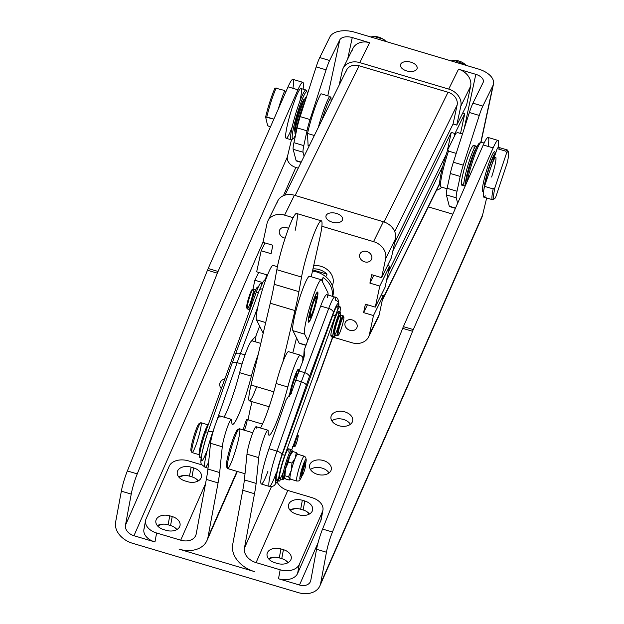 <?xml version="1.0" encoding="UTF-8"?>
<svg xmlns="http://www.w3.org/2000/svg" width="624" height="624" viewBox="0 0 624 624"><rect width="100%" height="100%" fill="white"/><g stroke="black" fill="none" stroke-linecap="round" stroke-linejoin="round"><path stroke-width="0.94" d="M371.054 37.066A12.979 10.663 26.2 0 1 385.772 41.449A12.979 10.663 -153.8 0 0 371.054 37.066M262.478 424.117L247.003 419.507A6.49 0.749 106.6 0 0 245.24 423.033A6.49 0.749 106.6 0 0 243.368 429.78A6.49 0.749 106.6 0 0 243.344 429.928A6.49 0.749 -73.4 0 1 243.368 429.78A6.49 0.749 -73.4 0 1 245.996 421.075A6.49 0.749 -73.4 0 1 246.964 421.512A6.49 0.749 -73.4 0 1 244.366 430.232M295.487 439.507A6.49 0.749 -73.4 0 1 293.101 446.082M297.648 435.817A5.936 0.686 -73.4 0 1 298.139 435.318A5.936 0.686 -73.4 0 1 297.079 441.191A5.936 0.686 -73.4 0 1 294.754 446.683A5.936 0.686 -73.4 0 1 295.37 442.198A5.936 0.686 -73.4 0 1 297.648 435.817A5.936 0.686 106.6 0 0 294.653 445.63A5.936 0.686 106.6 0 0 296.977 441.535A5.936 0.686 106.6 0 0 297.648 435.817M252.775 432.736L239.468 428.774A20.764 2.395 106.6 0 0 231.247 447.993A20.764 2.395 106.6 0 0 227.62 468.577L245.006 473.756M239.858 429.593A20.764 2.395 -73.4 0 1 234.71 453.032A20.764 2.395 -73.4 0 1 227.393 468.367A20.764 2.395 -73.4 0 1 231.247 447.993A20.764 2.395 -73.4 0 1 239.164 428.828A20.764 2.395 -73.4 0 1 239.858 429.593M239.164 428.828L237.572 429.702A19.469 2.246 106.6 0 0 230.155 447.665A19.469 2.246 106.6 0 0 226.543 466.768L227.393 468.367M231.41 419.344A15.577 1.802 -73.4 0 1 231.73 420.763A15.577 1.802 106.6 0 0 227.464 426.995A15.577 1.802 106.6 0 0 222.269 446.784A15.577 1.802 -73.4 0 1 226.496 429.772A15.577 1.802 -73.4 0 1 231.41 419.344L219.671 415.849A15.577 1.802 106.6 0 0 214.757 426.278A15.577 1.802 106.6 0 0 210.538 443.29L222.269 446.784L219.679 472.555L222.269 446.784L210.538 443.29L207.94 469.061L219.679 472.555A66.791 7.714 -73.4 0 1 218.065 482.898A66.791 7.714 106.6 0 0 219.679 472.555L207.94 469.061A66.791 7.714 -73.4 0 1 206.326 479.404L218.065 482.898L207.964 537.334L236.964 471.362L207.964 537.334A26.606 19.445 23.7 0 1 206.989 540.501A26.606 19.445 23.7 0 1 179.041 549.151L254.413 571.584L179.049 549.151A26.606 19.445 -156.3 0 0 207.964 537.334L218.065 482.898L206.326 479.404L196.225 533.84A14.274 10.436 23.7 0 1 180.71 540.181L156.616 533.005L154.955 541.975L133.949 535.72A10.382 7.589 23.7 0 1 125.463 525.229L131.235 494.107L121.352 491.166L115.58 522.288A20.764 15.179 -156.3 0 0 132.545 543.278L298.1 592.566A20.764 15.179 -156.3 0 0 320.674 583.339L326.446 552.224L316.563 549.284L310.791 580.398A10.382 7.589 23.7 0 1 299.504 585.008L278.499 578.76L280.168 569.79L256.074 562.614L287.797 490.448L311.891 497.617L287.797 490.448A14.274 10.436 23.7 0 1 277.134 482.04A14.274 10.436 -156.3 0 0 287.797 490.448L256.074 562.614A14.274 10.436 23.7 0 1 244.413 548.184L254.506 493.748L242.775 490.253A66.791 7.714 106.6 0 0 244.39 479.911A66.791 7.714 -73.4 0 1 242.775 490.253L232.674 544.69A26.606 19.445 -156.3 0 0 254.405 571.584A26.606 19.445 23.7 0 1 232.674 544.69L242.775 490.253L254.506 493.748A66.791 7.714 106.6 0 0 256.129 483.405L258.718 457.634A15.577 1.802 -73.4 0 1 262.946 440.622A15.577 1.802 -73.4 0 1 267.86 430.193A15.577 1.802 -73.4 0 1 268.18 431.613A39.273 4.532 106.6 0 0 268.983 435.185A39.273 4.532 106.6 0 0 287.82 387.013A25.958 2.995 -73.4 0 1 300.269 355.173A25.958 2.995 -73.4 0 1 300.378 355.228L302.39 356.702A28.548 3.299 -73.4 0 1 302.679 361.483A28.548 3.299 106.6 0 0 302.39 356.702L300.378 355.228A25.958 2.995 106.6 0 0 287.82 387.013A39.273 4.532 -73.4 0 1 274.856 426.176A39.273 4.532 -73.4 0 1 268.18 431.613A15.577 1.802 106.6 0 0 263.913 437.845A15.577 1.802 106.6 0 0 258.718 457.634L256.129 483.405A66.791 7.714 -73.4 0 1 254.506 493.748L244.413 548.184L271.471 486.626L244.413 548.184A14.274 10.436 -156.3 0 0 256.074 562.614L280.168 569.79L278.499 578.76A15.577 10.475 10.5 0 0 297.601 573.44L320.775 520.736L322.436 511.766L299.27 564.47L297.601 573.44L299.27 564.47A15.577 10.475 -169.5 0 1 280.168 569.79A15.577 10.475 10.5 0 0 299.27 564.47L322.436 511.766L320.775 520.736A15.577 10.475 10.5 0 0 321.259 519.16L322.928 510.19A15.577 10.475 -169.5 0 1 322.436 511.766A15.577 10.475 10.5 0 0 311.891 497.617A15.577 10.475 -169.5 0 1 322.928 510.19M267.977 471.143A25.958 2.995 -73.4 0 1 260.832 481.377A25.958 2.995 -73.4 0 1 268.983 448.726L286.213 399.688L268.983 448.726L277.009 451.113L301.369 381.787A77.867 8.993 -73.4 0 1 304.684 372.653L328.708 308.451L320.681 306.056L304.153 350.212L303.584 359.073L299.122 370.999L304.684 372.653L299.122 370.999A77.867 8.993 106.6 0 0 295.815 380.133L301.369 381.787L295.815 380.133L291.767 391.646L286.213 399.688L291.767 391.646L295.815 380.133A77.867 8.993 -73.4 0 1 299.122 370.999L303.584 359.073L304.153 350.212L320.681 306.056L328.708 308.451A25.958 2.995 -73.4 0 1 334.792 297.055A25.958 2.995 -73.4 0 1 335.291 300.113A5.195 4.602 -176.3 0 1 338.887 304.808A5.195 4.602 -176.3 0 1 338.645 305.947A5.195 4.602 3.7 0 0 338.887 304.808C338.754 299.676 337.381 297.094 334.792 297.055A25.958 2.995 106.6 0 0 328.708 308.451L304.684 372.653A77.867 8.993 106.6 0 0 301.369 381.787L277.009 451.113L268.983 448.726A25.958 2.995 106.6 0 0 261.347 484.037L269.381 486.424A25.958 2.995 -73.4 0 1 277.009 451.113A25.958 2.995 106.6 0 0 269.381 486.424A25.958 2.995 -73.4 0 0 276.011 473.538M289.31 396.326A15.701 1.81 -73.4 0 1 295.121 375.274A15.701 1.81 -73.4 0 1 298.639 372.294A15.701 1.81 106.6 0 0 298.451 369.299A15.701 1.81 106.6 0 0 293.67 379.291A15.701 1.81 106.6 0 0 289.31 396.326M267.86 430.193L256.121 426.699A15.577 1.802 106.6 0 0 251.207 437.128A15.577 1.802 106.6 0 0 246.979 454.139L258.718 457.634L246.979 454.139L244.39 479.911L256.129 483.405L244.39 479.911L246.979 454.139A15.577 1.802 -73.4 0 1 252.174 434.351A15.577 1.802 -73.4 0 1 256.441 428.119M260.528 428.009A39.273 4.532 106.6 0 0 276.081 383.518A25.958 2.995 -73.4 0 1 282.89 361.912A25.958 2.995 106.6 0 0 276.081 383.518A39.273 4.532 -73.4 0 1 260.528 428.009M287.82 387.013L276.081 383.518L287.82 387.013M300.269 355.173L288.53 351.679A25.958 2.995 106.6 0 0 282.89 361.912L294.965 310.573A77.867 8.993 106.6 0 0 298.935 291.658L301.54 277.072A35.038 4.048 -73.4 0 1 311.602 240.326A35.038 4.048 -73.4 0 1 321.298 220.834A35.038 4.048 -73.4 0 1 319.878 237.666L311.228 276.76L319.878 237.666A35.038 4.048 106.6 0 0 316.774 227.284A35.038 4.048 106.6 0 0 301.54 277.072L276.83 269.716L301.54 277.072L298.935 291.658L274.225 284.302L298.935 291.658A77.867 8.993 -73.4 0 1 294.965 310.573L270.254 303.217L294.965 310.573L282.89 361.912A25.958 2.995 -73.4 0 1 288.647 351.733M280.948 548.933A11.029 7.418 10.5 0 0 267.072 553.808A11.029 7.418 10.5 0 0 274.888 562.715L277.36 563.449A11.029 7.418 10.5 0 0 291.236 558.574A11.029 7.418 10.5 0 0 283.421 549.666L281.759 558.636A11.029 7.418 -169.5 0 1 285.589 560.383A11.029 7.418 -169.5 0 1 288.116 562.63A11.029 7.418 10.5 0 0 285.589 560.383A11.029 7.418 10.5 0 0 281.759 558.636L283.421 549.666L280.948 548.933L279.287 557.903L280.948 548.933L283.421 549.666A11.029 7.418 -169.5 0 1 290.893 559.689A11.029 7.418 -169.5 0 1 277.36 563.449L274.888 562.715A11.029 7.418 -169.5 0 1 267.423 552.7A11.029 7.418 -169.5 0 1 280.948 548.933M268.531 558.722A11.029 7.418 -169.5 0 1 274.981 557.224A11.029 7.418 -169.5 0 1 279.287 557.903L281.759 558.636L279.287 557.903A11.029 7.418 10.5 0 0 274.981 557.224A11.029 7.418 10.5 0 0 269.038 559.299A11.029 7.418 -169.5 0 1 274.981 557.224A11.029 7.418 10.5 0 0 268.531 558.722M302.336 500.276A11.029 7.418 10.5 0 0 288.46 505.159A11.029 7.418 10.5 0 0 296.275 514.059L298.748 514.8A11.029 7.418 10.5 0 0 312.624 509.917A11.029 7.418 10.5 0 0 304.808 501.01L303.147 509.98A11.029 7.418 -169.5 0 1 306.977 511.735A11.029 7.418 -169.5 0 1 309.504 513.981A11.029 7.418 10.5 0 0 306.977 511.735A11.029 7.418 10.5 0 0 303.147 509.98L304.808 501.01L302.336 500.276L300.674 509.246L302.336 500.276L304.808 501.01A11.029 7.418 -169.5 0 1 312.281 511.033A11.029 7.418 -169.5 0 1 298.748 514.8L296.275 514.059A11.029 7.418 -169.5 0 1 288.811 504.044A11.029 7.418 -169.5 0 1 302.336 500.276M289.918 510.065A11.029 7.418 -169.5 0 1 296.369 508.576A11.029 7.418 -169.5 0 1 300.674 509.246L303.147 509.98L300.674 509.246A11.029 7.418 10.5 0 0 296.369 508.576A11.029 7.418 10.5 0 0 290.425 510.643A11.029 7.418 -169.5 0 1 296.369 508.576A11.029 7.418 10.5 0 0 289.918 510.065M291.743 449.818L332.514 337.327L291.743 449.818M339.94 311.906A18.166 2.098 106.6 0 0 335.338 315.744L284.778 455.286A18.166 2.098 106.6 0 0 279.037 476.073A18.166 2.098 106.6 0 0 280.792 478.99A18.166 2.098 -73.4 0 1 279.014 481.174A18.166 2.098 -73.4 0 1 284.778 455.286L335.338 315.744A18.166 2.098 -73.4 0 1 339.979 306.719A18.166 2.098 -73.4 0 1 339.94 311.906M283.288 472.15A15.577 1.802 -73.4 0 1 279.544 475.901A15.577 1.802 -73.4 0 1 285.34 454.763A15.577 1.802 -73.4 0 1 288.795 452.057M332.413 336.664A4.672 0.538 -73.4 0 1 331.906 336.508L333.879 337.1A4.672 0.538 106.6 0 0 334.846 336.25L335.306 335.119L334.846 336.25A4.672 0.538 -73.4 0 1 333.965 337.756A4.672 0.538 -73.4 0 1 333.879 337.1L333.988 335.938L333.879 337.1L331.906 336.508A4.672 0.538 106.6 0 0 331.984 337.171L333.965 337.756M332.007 335.345A12.893 1.49 -73.4 0 1 331.711 329.815A12.893 1.49 -73.4 0 1 336.812 313.903A12.893 1.49 -73.4 0 1 338.465 315.214M339.979 306.719L337.506 305.986A18.166 2.098 106.6 0 0 332.865 315.011L335.338 315.744L332.865 315.011L282.305 454.545L284.778 455.286L282.305 454.545A18.166 2.098 106.6 0 0 276.541 480.433L279.014 481.174M262.142 283.553L260.91 283.179A18.166 2.098 106.6 0 0 256.269 292.204L258.352 292.828L256.269 292.204L205.702 431.746L207.815 432.37L205.702 431.746A18.166 2.098 106.6 0 0 199.945 457.634L201.178 458M212.761 431.987A25.958 2.995 106.6 0 0 205.132 467.298A25.958 2.995 -73.4 0 1 212.761 431.987L212.761 431.987A5.195 1.997 -160.6 0 0 207.823 432.354A5.195 1.997 19.4 0 1 212.761 431.987L214.594 426.777L212.761 431.987M251.488 341.039L255.965 335.868L259.623 326.11L255.965 335.868L251.488 341.039M257.782 307.172L240.435 353.527L245.029 354.9L240.435 353.527A77.867 8.993 106.6 0 0 237.128 362.661L242.026 364.12L237.128 362.661L216.13 422.417L237.128 362.661A5.195 1.997 -160.6 0 0 232.183 363.02A5.195 1.997 19.4 0 1 237.128 362.661A77.867 8.993 -73.4 0 1 240.435 353.527A5.195 2.644 -159.5 0 0 235.31 354.401A5.195 2.644 20.5 0 1 240.435 353.527L257.782 307.172M237.76 379.642L239.312 373.916L237.76 379.642M334.792 297.055L326.758 294.661A25.958 2.995 106.6 0 0 320.681 306.056A25.958 2.995 -73.4 0 1 327.257 297.718M277.657 480.769A20.764 2.395 -73.4 0 1 275.785 477.368A20.764 2.395 -73.4 0 1 281.908 454.678A5.195 1.997 -160.6 0 0 277.009 451.113A5.195 1.997 19.4 0 1 281.908 454.678L306.267 385.343A5.195 1.997 -160.6 0 0 301.369 381.787A5.195 1.997 19.4 0 1 306.267 385.343A72.673 8.393 -73.4 0 1 309.356 376.818A5.195 2.644 -159.5 0 0 304.684 372.653A5.195 2.644 20.5 0 1 309.356 376.818L333.388 312.616A5.195 2.644 -159.5 0 0 328.708 308.451A5.195 2.644 20.5 0 1 333.388 312.616A20.764 2.395 -73.4 0 1 338.645 305.947L338.645 305.947A20.764 2.395 106.6 0 0 333.388 312.616L309.356 376.818A72.673 8.393 106.6 0 0 306.267 385.343L281.908 454.678A20.764 2.395 106.6 0 0 275.785 477.368A20.764 2.395 106.6 0 0 277.657 480.769M208.627 462.212A25.958 2.995 -73.4 0 1 205.132 467.298L208.034 468.164M206.63 451.487A20.764 2.395 -73.4 0 1 201.271 458.476A20.764 2.395 -73.4 0 1 207.776 432.604A5.195 1.997 19.4 0 1 207.823 432.354L232.183 363.02L259.334 290.199A5.195 2.644 20.5 0 1 262.642 288.974A5.195 2.644 -159.5 0 0 259.334 290.199L263.312 281.424L266.206 278.429M316.906 381.046L332.725 337.389L316.906 381.046A5.195 4.602 -176.3 0 1 316.235 382.239A5.195 4.602 3.7 0 0 316.906 381.046A5.195 2.324 19.9 0 1 316.844 381.342A5.195 2.324 -160.1 0 0 316.906 381.046M278.873 477.126A18.166 2.098 -73.4 0 1 276.455 476.057A18.166 2.098 -73.4 0 1 282.305 454.545L332.865 315.011A18.166 2.098 -73.4 0 1 337.646 310.027M255.583 341.866L255.965 335.868L255.583 341.866M303.584 359.073L304.528 354.697L304.153 350.212L303.576 359.089M263.367 332.522A28.548 3.299 -73.4 0 1 262.696 332.241L256.464 319.808A28.548 3.299 -73.4 0 1 262.79 288.491A28.548 3.299 -73.4 0 1 273.406 265.723M321.266 279.747L309.527 276.253A28.548 3.299 106.6 0 0 298.724 301.002A28.548 3.299 106.6 0 0 292.906 330.658L304.645 334.152L307.804 340.454L304.645 334.152A28.548 3.299 -73.4 0 1 310.463 304.496A28.548 3.299 -73.4 0 1 321.266 279.747A28.548 3.299 -73.4 0 1 321.586 280.067L327.826 292.492A28.548 3.299 -73.4 0 1 328.076 295.051A28.548 3.299 106.6 0 0 327.826 292.492L321.586 280.067A28.548 3.299 106.6 0 0 310.978 302.835A28.548 3.299 106.6 0 0 304.645 334.152L292.906 330.658L296.54 337.896L292.804 352.95L296.54 337.896L292.906 330.658A28.548 3.299 -73.4 0 1 299.239 299.341A28.548 3.299 -73.4 0 1 309.855 276.572M321.298 220.834L296.587 213.478A35.038 4.048 106.6 0 0 286.892 232.97A35.038 4.048 106.6 0 0 276.83 269.716L274.225 284.302A77.867 8.993 -73.4 0 1 270.254 303.217L251.02 385.024L273.827 391.817L251.02 385.024A28.548 3.299 106.6 0 0 249.374 400.865L269.178 406.754M311.938 304.762A15.701 1.81 -73.4 0 1 317.741 295.402A15.701 1.81 -73.4 0 1 309.676 321.165A15.701 1.81 -73.4 0 1 311.938 304.762A15.701 1.81 106.6 0 0 308.638 322.163A15.701 1.81 106.6 0 0 314.293 309.457A15.701 1.81 106.6 0 0 317.6 292.063A15.701 1.81 106.6 0 0 311.938 304.762M299.918 343.317A28.548 3.299 -73.4 0 1 299.146 343.091L296.54 337.896L299.146 343.091L306.049 345.142L299.146 343.091A28.548 3.299 106.6 0 0 299.465 343.411L305.978 345.345M277.407 266.69L273.078 265.403A28.548 3.299 106.6 0 0 262.275 290.152A28.548 3.299 106.6 0 0 256.464 319.808L265.707 322.561L256.464 319.808L262.696 332.241L263.383 332.444L262.696 332.241A28.548 3.299 106.6 0 0 263.024 332.553L263.336 332.647M208.338 424.921L200.92 422.713A15.577 1.802 106.6 0 0 192.917 443.999A15.577 1.802 106.6 0 0 192.036 452.572L199.446 454.771A15.577 1.802 -73.4 0 1 200.327 446.207A15.577 1.802 -73.4 0 1 208.166 424.936A15.577 1.802 106.6 0 0 200.327 446.207A15.577 1.802 106.6 0 0 199.657 454.748M191.747 450.575A14.274 1.646 -73.4 0 1 191.981 443.102A14.274 1.646 -73.4 0 1 196.599 428.251A14.274 1.646 -73.4 0 1 199.594 424.226M192.917 443.999A15.577 1.802 -73.4 0 1 200.694 422.76A15.577 1.802 -73.4 0 1 198.206 438.157A15.577 1.802 -73.4 0 1 191.864 452.408A15.577 1.802 -73.4 0 1 192.917 443.999M200.694 422.76L199.103 423.634A14.274 1.646 106.6 0 0 191.981 443.102A14.274 1.646 106.6 0 0 191.014 450.809L191.864 452.408M302.632 472.025A5.842 0.671 106.6 0 0 303.607 472.844A5.842 0.671 106.6 0 0 305.666 464.061A5.842 0.671 106.6 0 0 302.632 472.025A5.842 0.671 -73.4 0 1 304.387 466.292A5.842 0.671 -73.4 0 1 305.698 464.108A5.842 0.671 -73.4 0 1 304.613 469.833A5.842 0.671 -73.4 0 1 302.39 475.223A5.842 0.671 -73.4 0 1 302.632 472.025M255.692 289.957A10.382 1.201 106.6 0 0 251.714 299.918A10.382 1.201 106.6 0 0 249.943 309.652A10.382 1.201 -73.4 0 1 251.714 299.918A10.382 1.201 -73.4 0 1 255.692 289.957M250.099 309.161A9.859 1.139 -73.4 0 1 251.667 300.316A9.859 1.139 -73.4 0 1 255.411 290.612A9.859 1.139 106.6 0 0 251.667 300.316A9.859 1.139 106.6 0 0 250.099 309.161M334.456 334.823A10.382 1.201 -73.4 0 1 338.286 318.926A10.382 1.201 -73.4 0 1 339.799 321.087A10.382 1.201 -73.4 0 1 334.456 334.823A10.382 1.201 106.6 0 0 334.55 334.893L337.272 335.704A10.382 1.201 -73.4 0 1 337.178 335.634A10.382 1.201 -73.4 0 1 339.222 324.956A10.382 1.201 -73.4 0 1 343.192 315.806L340.478 314.995A10.382 1.201 106.6 0 0 336.5 324.152A10.382 1.201 106.6 0 0 334.456 334.823M338.146 335.111A9.602 1.108 106.6 0 0 343.083 322.405A9.602 1.108 106.6 0 0 341.687 320.408A9.602 1.108 106.6 0 0 338.146 335.111A9.602 1.108 -73.4 0 1 340.197 324.706A9.602 1.108 -73.4 0 1 343.816 316.867A9.602 1.108 -73.4 0 1 342.038 326.29A9.602 1.108 -73.4 0 1 338.372 335.15A9.602 1.108 -73.4 0 1 338.146 335.111M343.816 316.867L343.309 315.908A10.382 1.201 106.6 0 0 339.394 324.379A10.382 1.201 106.6 0 0 337.178 335.634A10.382 1.201 106.6 0 0 337.42 335.673L338.372 335.15M255.965 289.832L253.25 289.029A10.382 1.201 106.6 0 0 249.272 298.178A10.382 1.201 106.6 0 0 247.229 308.857A10.382 1.201 -73.4 0 1 247.213 308.818A10.382 1.201 -73.4 0 1 249.14 298.631A10.382 1.201 -73.4 0 1 253.094 289.052L252.143 289.575A9.602 1.108 106.6 0 0 248.485 298.436A9.602 1.108 106.6 0 0 246.698 307.858A9.602 1.108 106.6 0 0 246.722 307.889A9.602 1.108 -73.4 0 1 248.937 296.969A9.602 1.108 -73.4 0 1 252.455 289.864M253.094 289.052A10.382 1.201 -73.4 0 1 251.472 299.192A10.382 1.201 -73.4 0 1 247.229 308.857A10.382 1.201 106.6 0 0 247.322 308.927L250.045 309.738M296.751 377.465A9.602 1.108 106.6 0 0 294.177 380.133A9.602 1.108 106.6 0 0 291.073 393.331A9.602 1.108 -73.4 0 1 293.335 382.637A9.602 1.108 -73.4 0 1 296.813 375.242A9.602 1.108 -73.4 0 1 296.751 377.465M310.183 315.346A9.602 1.108 106.6 0 0 314.434 306.571A9.602 1.108 106.6 0 0 314.738 299.419A9.602 1.108 106.6 0 0 310.183 315.346A9.602 1.108 -73.4 0 1 312.835 304.317A9.602 1.108 -73.4 0 1 315.962 298.007A9.602 1.108 -73.4 0 1 314.184 307.429A9.602 1.108 -73.4 0 1 310.518 316.29A9.602 1.108 -73.4 0 1 310.183 315.346M256.659 386.701A28.548 3.299 -73.4 0 1 249.374 400.865A28.548 3.299 -73.4 0 1 251.02 385.024L258.18 354.557A25.958 2.995 106.6 0 0 251.371 376.163L239.632 372.668L251.371 376.163A39.273 4.532 -73.4 0 1 238.415 415.327A39.273 4.532 -73.4 0 1 231.73 420.763A39.273 4.532 106.6 0 0 232.534 424.336A39.273 4.532 106.6 0 0 251.371 376.163A25.958 2.995 -73.4 0 1 258.18 354.557L270.254 303.217A77.867 8.993 106.6 0 0 274.225 284.302L276.83 269.716A35.038 4.048 -73.4 0 1 292.063 219.921A35.038 4.048 -73.4 0 1 295.168 230.311M249.031 414.827L248.095 419.835L249.031 414.827A28.548 3.299 -73.4 0 1 252.104 401.677A28.548 3.299 106.6 0 0 249.031 414.827M188.339 460.84L202.012 464.911L188.339 460.84A15.577 10.475 10.5 0 0 169.237 466.151A15.577 10.475 -169.5 0 1 188.339 460.84M260.801 343.418L252.088 340.821A25.958 2.995 106.6 0 0 239.632 372.668A39.273 4.532 -73.4 0 1 224.086 417.16A39.273 4.532 106.6 0 0 239.632 372.668A25.958 2.995 -73.4 0 1 252.197 340.883M146.071 518.864L169.237 466.151L146.071 518.864A15.577 10.475 10.5 0 0 156.616 533.005A15.577 10.475 -169.5 0 1 145.579 520.432A15.577 10.475 -169.5 0 1 146.071 518.864M145.579 520.432L143.918 529.402A15.577 10.475 10.5 0 0 154.955 541.975L156.616 533.005L180.71 540.181L205.522 483.733L180.71 540.181A14.274 10.436 -156.3 0 0 195.702 535.54A14.274 10.436 -156.3 0 0 196.225 533.84L206.326 479.404A66.791 7.714 106.6 0 0 207.94 469.061L210.538 443.29A15.577 1.802 -73.4 0 1 215.725 423.501A15.577 1.802 -73.4 0 1 219.991 417.269M166.171 530.345A11.029 7.418 10.5 0 0 180.047 525.47A11.029 7.418 10.5 0 0 172.224 516.563L170.563 525.533A11.029 7.418 -169.5 0 1 174.392 527.28A11.029 7.418 -169.5 0 1 176.92 529.526A11.029 7.418 10.5 0 0 174.392 527.28A11.029 7.418 10.5 0 0 170.563 525.533L172.224 516.563L169.759 515.83A11.029 7.418 10.5 0 0 155.883 520.705A11.029 7.418 10.5 0 0 163.699 529.612L166.171 530.345L163.699 529.612A11.029 7.418 -169.5 0 1 156.226 519.597A11.029 7.418 -169.5 0 1 169.759 515.83L168.09 524.8L169.759 515.83L172.224 516.563A11.029 7.418 -169.5 0 1 179.696 526.586A11.029 7.418 -169.5 0 1 166.171 530.345M157.342 525.619A11.029 7.418 -169.5 0 1 163.784 524.121A11.029 7.418 -169.5 0 1 168.09 524.8L170.563 525.533L168.09 524.8A11.029 7.418 10.5 0 0 163.784 524.121A11.029 7.418 10.5 0 0 157.841 526.196A11.029 7.418 -169.5 0 1 163.784 524.121A11.029 7.418 10.5 0 0 157.342 525.619M187.559 481.697A11.029 7.418 10.5 0 0 201.435 476.814A11.029 7.418 10.5 0 0 193.612 467.906L191.95 476.876A11.029 7.418 -169.5 0 1 195.78 478.624A11.029 7.418 -169.5 0 1 198.307 480.878A11.029 7.418 10.5 0 0 195.78 478.624A11.029 7.418 10.5 0 0 191.95 476.876L193.612 467.906L191.147 467.173A11.029 7.418 10.5 0 0 177.271 472.056A11.029 7.418 10.5 0 0 185.086 480.956L187.559 481.697L185.086 480.956A11.029 7.418 -169.5 0 1 177.614 470.941A11.029 7.418 -169.5 0 1 191.147 467.173L189.478 476.143L191.147 467.173L193.612 467.906A11.029 7.418 -169.5 0 1 201.084 477.929A11.029 7.418 -169.5 0 1 187.559 481.697M178.729 476.962A11.029 7.418 -169.5 0 1 185.172 475.472A11.029 7.418 -169.5 0 1 189.478 476.143L191.95 476.876L189.478 476.143A11.029 7.418 10.5 0 0 185.172 475.472A11.029 7.418 10.5 0 0 179.228 477.539A11.029 7.418 -169.5 0 1 185.172 475.472A11.029 7.418 10.5 0 0 178.729 476.962M227.191 466.814A19.469 2.246 -73.4 0 1 230.155 447.665A19.469 2.246 -73.4 0 1 238.142 430.022M319.917 585.811L481.806 217.534A20.764 15.179 -156.3 0 0 482.57 215.062L320.674 583.339A20.764 15.179 23.7 0 1 319.917 585.811A20.764 15.179 23.7 0 1 298.1 592.566L132.545 543.278A20.764 15.179 23.7 0 1 115.58 522.288L121.352 491.166L131.235 494.107A15.577 1.802 -73.4 0 1 137.257 473.897L127.374 470.956A15.577 1.802 106.6 0 0 121.352 491.166A15.577 1.802 -73.4 0 1 127.374 470.956L207.472 270.231A15.577 1.802 -73.4 0 1 208.19 268.515L288.046 86.853A32.448 3.744 -73.4 0 1 292.906 88.304M302.804 82.306A32.448 3.744 -73.4 0 1 303.108 89.17A32.448 3.744 106.6 0 0 297.929 89.801L218.072 271.456L297.929 89.801L288.046 86.853L297.929 89.801A32.448 3.744 -73.4 0 1 302.804 82.306L292.921 79.365A32.448 3.744 106.6 0 0 288.046 86.853L208.19 268.515L218.072 271.456A15.577 1.802 106.6 0 0 217.355 273.172L137.257 473.897L217.355 273.172L207.472 270.231L127.374 470.956L137.257 473.897A15.577 1.802 106.6 0 0 131.235 494.107L125.463 525.229L287.36 156.944L291.502 139.659L287.36 156.944A10.382 7.589 -156.3 0 0 295.846 167.443L283.421 195.694L295.846 167.443A10.382 7.589 23.7 0 1 287.36 156.944L125.463 525.229A10.382 7.589 -156.3 0 0 133.949 535.72L263.055 242.026L133.949 535.72L154.955 541.975A15.577 10.475 -169.5 0 1 144.401 527.834M350.415 424.297A11.029 7.418 10.5 0 0 331.851 420.849A11.029 7.418 -169.5 0 1 350.415 424.297M221.933 386.942A11.029 7.418 10.5 0 0 220.654 387.746A11.029 7.418 -169.5 0 1 221.933 386.942M329.027 472.945A11.029 7.418 10.5 0 0 310.463 469.505A11.029 7.418 -169.5 0 1 329.027 472.945M176.537 529.737A11.029 7.418 10.5 0 0 174.392 527.28A11.029 7.418 -169.5 0 1 176.537 529.737M287.734 562.84A11.029 7.418 10.5 0 0 285.589 560.383A11.029 7.418 -169.5 0 1 287.734 562.84M197.925 481.088A11.029 7.418 10.5 0 0 195.78 478.624A11.029 7.418 -169.5 0 1 197.925 481.088M309.122 514.184A11.029 7.418 10.5 0 0 306.977 511.735A11.029 7.418 -169.5 0 1 309.122 514.184M309.941 464.326A11.029 7.418 10.5 0 0 309.598 465.449A11.029 7.418 10.5 0 0 318.256 474.568A11.029 7.418 10.5 0 0 330.946 470.574A11.029 7.418 10.5 0 0 331.289 469.459A11.029 7.418 10.5 0 0 322.647 460.333A11.029 7.418 10.5 0 0 309.941 464.326M220.139 382.567A11.029 7.418 10.5 0 0 219.788 383.69A11.029 7.418 10.5 0 0 221.309 388.666A11.029 7.418 -169.5 0 1 224.905 378.745A11.029 7.418 10.5 0 0 220.139 382.567M331.328 415.67A11.029 7.418 10.5 0 0 330.985 416.793A11.029 7.418 10.5 0 0 339.643 425.911A11.029 7.418 10.5 0 0 352.334 421.925A11.029 7.418 10.5 0 0 352.677 420.81A11.029 7.418 10.5 0 0 344.035 411.676A11.029 7.418 10.5 0 0 331.328 415.67M321.368 517.514A15.577 10.475 -169.5 0 1 320.775 520.736L297.601 573.44A15.577 10.475 -169.5 0 1 278.499 578.76L299.504 585.008L318.053 542.818L299.504 585.008A10.382 7.589 -156.3 0 0 310.409 581.638A10.382 7.589 -156.3 0 0 310.791 580.398L316.563 549.284A15.577 1.802 -73.4 0 1 322.577 529.066L332.467 532.015A15.577 1.802 106.6 0 0 326.446 552.224A15.577 1.802 -73.4 0 1 332.467 532.015L322.577 529.066A15.577 1.802 106.6 0 0 316.563 549.284L326.446 552.224L320.674 583.339L482.57 215.062A20.764 15.179 23.7 0 1 480.503 219.765M295.846 167.443L298.241 168.152L295.846 167.443M428.321 206.879L452.829 214.18L428.321 206.879M498.014 140.423A32.448 3.744 -73.4 0 1 498.303 147.42A32.448 3.744 106.6 0 0 493.139 147.911L413.283 329.573L493.139 147.911L483.257 144.971L493.139 147.911A32.448 3.744 -73.4 0 1 498.014 140.423L488.132 137.475A32.448 3.744 106.6 0 0 483.257 144.971L403.4 326.633L413.283 329.573A15.577 1.802 106.6 0 0 412.565 331.289L332.467 532.015L412.565 331.289L402.683 328.341L322.577 529.066L402.683 328.341A15.577 1.802 -73.4 0 1 403.4 326.633L483.257 144.971A32.448 3.744 -73.4 0 1 488.116 146.422M486.665 197.972L482.57 215.062L486.665 197.972M483.701 190.835A20.764 2.395 -73.4 0 1 486.798 169.72A20.764 2.395 -73.4 0 1 495.113 153.379M403.4 326.633A15.577 1.802 106.6 0 0 402.683 328.341L412.565 331.289A15.577 1.802 -73.4 0 1 413.283 329.573L403.4 326.633M292.243 126.828A25.958 2.995 -73.4 0 1 286.042 131.843A25.958 2.995 -73.4 0 1 297.352 93.857A25.958 2.995 -73.4 0 1 299.801 101.447M217.355 273.172A15.577 1.802 -73.4 0 1 218.072 271.456L208.19 268.515A15.577 1.802 106.6 0 0 207.472 270.231L217.355 273.172M330.946 470.574A11.029 7.418 -169.5 0 1 312.569 471.853A11.029 7.418 -169.5 0 1 317.819 459.919A11.029 7.418 -169.5 0 1 330.946 470.574M352.334 421.925A11.029 7.418 -169.5 0 1 333.957 423.205A11.029 7.418 -169.5 0 1 339.206 411.263A11.029 7.418 -169.5 0 1 352.334 421.925M316.937 272.041A20.764 17.066 26.2 0 1 332.647 296.416A20.764 17.066 -153.8 0 0 316.937 272.041A20.764 17.066 -153.8 0 0 312.468 271.151A20.764 17.066 26.2 0 1 316.937 272.041M322.265 281.408L323.107 277.469L321.711 280.309L323.107 277.469L322.265 281.408M332.21 296.283A20.764 17.066 -153.8 0 0 323.107 277.469A20.764 17.066 26.2 0 1 332.21 296.283M486.86 175.851A16.871 1.95 106.6 0 0 484.949 185.071A16.871 1.95 -73.4 0 1 486.86 175.851A16.871 1.95 -73.4 0 1 494.801 155.711A16.871 1.95 106.6 0 0 494.559 155.758A16.871 1.95 106.6 0 0 486.86 175.851M484.123 143.052L481.338 142.225A25.958 2.995 106.6 0 0 469.115 173.199A25.958 2.995 106.6 0 0 467.126 181.654A25.958 2.995 -73.4 0 1 469.115 173.199A25.958 2.995 -73.4 0 1 480.956 142.295L479.365 143.169A24.656 2.847 106.6 0 0 468.117 172.528A24.656 2.847 -73.4 0 1 479.981 143.325M465.364 185.671A24.656 2.847 -73.4 0 1 468.117 172.528A24.656 2.847 106.6 0 0 465.364 185.671M486.377 176.459A19.469 2.246 106.6 0 0 484.037 188.799A19.469 2.246 -73.4 0 1 486.377 176.459A19.469 2.246 -73.4 0 1 495.628 153.262A19.469 2.246 106.6 0 0 486.377 176.459M495.76 153.426L494.91 151.827A20.764 2.395 106.6 0 0 486.463 170.836A20.764 2.395 106.6 0 0 483.14 191.365L483.662 191.077M304.676 99.169A16.871 1.95 106.6 0 0 304.294 99.115A16.871 1.95 106.6 0 0 297.859 114.683A16.871 1.95 106.6 0 0 294.731 131.235A16.871 1.95 106.6 0 0 295.082 131.399A16.871 1.95 -73.4 0 1 297.859 114.683A16.871 1.95 -73.4 0 1 304.676 99.169M300.955 88.522A25.958 2.995 106.6 0 0 290.675 112.546A25.958 2.995 106.6 0 0 286.143 138.278L291.088 139.753A25.958 2.995 -73.4 0 1 295.62 114.02A25.958 2.995 -73.4 0 1 305.9 89.996L300.955 88.522M307.226 94.692A24.656 2.847 106.6 0 0 301.727 100.495A24.656 2.847 106.6 0 0 292.851 131.219A24.656 2.847 106.6 0 0 295.597 134.932A24.656 2.847 -73.4 0 1 293.054 138.809A24.656 2.847 -73.4 0 1 297.001 114.426A24.656 2.847 -73.4 0 1 307.031 91.861A24.656 2.847 -73.4 0 1 307.226 94.692M307.031 91.861L306.181 90.262A25.958 2.995 106.6 0 0 295.62 114.02A25.958 2.995 106.6 0 0 291.47 139.682L293.054 138.809M306.992 130.822L297.102 127.881L293.935 142.685L303.818 145.626L306.992 130.822A15.577 1.802 -73.4 0 1 310.05 119.558L326.063 69.833A15.577 1.802 -73.4 0 1 329.628 60.505L339.768 39.92L327.795 95.8L339.768 39.92A10.382 5.795 -167.9 0 1 352.264 37.557A10.382 5.795 12.1 0 0 339.768 39.92L329.628 60.505L319.745 57.556L329.628 60.505A15.577 1.802 106.6 0 0 326.063 69.833L316.173 66.893L326.063 69.833L310.05 119.558L300.167 116.61L316.173 66.893A15.577 1.802 -73.4 0 1 319.745 57.556A15.577 1.802 106.6 0 0 316.173 66.893L300.167 116.61L310.05 119.558A15.577 1.802 106.6 0 0 306.992 130.822L303.818 145.626L293.935 142.685L297.102 127.881A15.577 1.802 -73.4 0 1 300.167 116.61A15.577 1.802 106.6 0 0 297.102 127.881L306.992 130.822M449.943 206.388A15.577 1.802 -73.4 0 1 449.296 206.193L446.371 194.899A15.577 1.802 -73.4 0 1 447.135 188.292A15.577 1.802 106.6 0 0 446.371 194.899L456.253 197.839A15.577 1.802 -73.4 0 1 457.018 191.24L447.135 188.292L450.31 173.488L447.135 188.292L457.018 191.24L460.192 176.428L450.31 173.488A15.577 1.802 -73.4 0 1 453.367 162.224L469.381 112.499A15.577 1.802 -73.4 0 1 472.945 103.171L483.085 82.586A10.382 5.795 12.1 0 0 483.35 81.822A10.382 5.795 12.1 0 0 475.816 74.342A10.382 5.795 -167.9 0 1 483.085 82.586L472.945 103.171L482.828 106.111L472.945 103.171A15.577 1.802 106.6 0 0 469.381 112.499L479.263 115.44L469.381 112.499L453.367 162.224L463.258 165.165L453.367 162.224A15.577 1.802 106.6 0 0 450.31 173.488L460.192 176.428A15.577 1.802 -73.4 0 1 463.258 165.165L479.263 115.44A15.577 1.802 -73.4 0 1 482.828 106.111L492.968 85.535A20.764 11.583 12.1 0 0 478.429 69.038L354.877 32.253A20.764 11.583 12.1 0 0 329.885 36.98A20.764 11.583 -167.9 0 1 354.877 32.253L478.429 69.038A20.764 11.583 -167.9 0 1 493.506 83.998A20.764 11.583 -167.9 0 1 492.968 85.535L480.784 142.389L492.968 85.535L482.828 106.111A15.577 1.802 106.6 0 0 479.263 115.44L463.258 165.165A15.577 1.802 106.6 0 0 460.192 176.428L457.018 191.24A15.577 1.802 106.6 0 0 456.253 197.839L457.649 203.221L456.253 197.839L446.371 194.899L449.296 206.193L455.528 208.049L449.296 206.193A15.577 1.802 106.6 0 0 449.545 206.56L455.411 208.307M463.999 182.411A20.764 2.395 -73.4 0 1 462.579 175.633A20.764 2.395 -73.4 0 1 471.37 148.411A20.764 2.395 -73.4 0 1 473.99 148.847M475.816 74.342L464.178 128.661L475.816 74.342L458.515 69.194L475.816 74.342M352.03 50.934A15.577 12.8 26.2 0 1 369.564 42.705L352.264 37.557L347.654 59.077L352.264 37.557L369.564 42.705L359.759 62.603L448.711 89.092L458.515 69.194A15.577 12.8 26.2 0 1 470.636 86.245L466.573 105.199L470.636 86.245A15.577 12.8 -153.8 0 0 458.515 69.194L448.711 89.092A15.577 12.8 26.2 0 1 460.832 106.142L470.636 86.245L460.832 106.142L456.768 125.096L466.573 105.199L456.768 125.096L453.063 123.989L457.127 105.035A11.677 9.602 -153.8 0 0 448.04 92.251L384.111 221.98L448.04 92.251L359.081 65.762A11.677 9.602 -153.8 0 0 346.57 70.083L284.95 195.133M296.743 160.774A15.577 1.802 -73.4 0 1 296.096 160.586L301.22 162.107L296.096 160.586A15.577 1.802 106.6 0 0 296.338 160.945L301.096 162.365M329.885 36.98L319.745 57.556L329.885 36.98M406.669 70.91A8.518 4.75 -167.9 0 1 402.862 62.299A8.518 4.75 -167.9 0 1 416.902 66.479A8.518 4.75 -167.9 0 1 406.669 70.91A8.518 4.75 12.1 0 0 417.136 68.344A8.518 4.75 12.1 0 0 409.804 61.916A8.518 4.75 12.1 0 0 400.483 64.779A8.518 4.75 12.1 0 0 406.669 70.91M296.096 160.586L293.163 149.292A15.577 1.802 -73.4 0 1 293.935 142.685A15.577 1.802 106.6 0 0 293.163 149.292L296.096 160.586M303.053 152.233L293.163 149.292L303.053 152.233A15.577 1.802 -73.4 0 1 303.818 145.626A15.577 1.802 106.6 0 0 303.053 152.233L304.099 156.273L303.053 152.233M466.565 176.311A19.469 2.246 -73.4 0 1 476.338 148.106A19.469 2.246 106.6 0 0 466.565 176.311A19.469 2.246 106.6 0 0 465.551 184.322A19.469 2.246 -73.4 0 1 466.565 176.311M476.798 147.108L476.377 146.312A20.764 2.395 106.6 0 0 471.338 155.087A20.764 2.395 106.6 0 0 464.997 176.6A20.764 2.395 106.6 0 0 464.607 185.843L465.395 185.414M440.825 186.911L447.034 188.76L440.825 186.911A28.548 3.299 -73.4 0 1 440.762 186.818A28.548 3.299 -73.4 0 1 448.5 151.094A28.548 3.299 106.6 0 0 440.825 186.911M440.123 185.461A27.253 3.151 -73.4 0 1 447.798 149.643L448.5 151.094L456.214 153.387L448.5 151.094L447.798 149.643A27.253 3.151 106.6 0 0 439.912 185.219L440.762 186.818M467.064 176.764A15.577 1.802 -73.4 0 1 473.468 155.251A15.577 1.802 106.6 0 0 468.569 170.024A15.577 1.802 106.6 0 0 467.064 176.764M447.798 149.643L455.855 133.302L457.626 132.584L462.446 134.02L457.626 132.584L455.855 133.302L447.798 149.643M464.997 176.6A20.764 2.395 -73.4 0 1 470.972 156.07A20.764 2.395 -73.4 0 1 476.151 146.102L473.678 145.361A20.764 2.395 106.6 0 0 471.37 148.411A20.764 2.395 106.6 0 0 462.524 175.867A20.764 2.395 106.6 0 0 461.83 185.164L464.303 185.897A20.764 2.395 -73.4 0 1 464.997 176.6M308.084 145.525L307.531 133.466A28.548 3.299 -73.4 0 1 321.017 93.779A28.548 3.299 106.6 0 0 307.531 133.466L314.34 135.494L307.531 133.466L308.084 145.525L309.223 145.868L308.084 145.525M306.532 96.837L306.228 97.001A19.469 2.246 106.6 0 0 300.667 109.13A19.469 2.246 106.6 0 0 295.199 134.066A19.469 2.246 106.6 0 0 295.753 134.176A19.469 2.246 -73.4 0 1 300.667 109.13A19.469 2.246 -73.4 0 1 306.501 96.946M301.883 109.067A20.764 2.395 -73.4 0 1 305.776 99.2A20.764 2.395 106.6 0 0 301.883 109.067A20.764 2.395 106.6 0 0 295.862 133.692A20.764 2.395 -73.4 0 1 301.883 109.067M329.667 96.353L321.017 93.779L329.667 96.353A28.548 3.299 106.6 0 0 318.287 127.483A28.548 3.299 -73.4 0 1 329.667 96.353L330.938 97.43L329.667 96.353M321.867 120.214A27.253 3.151 -73.4 0 1 330.938 97.43A27.253 3.151 106.6 0 0 321.867 120.214M331.118 101.439L330.938 97.43L331.118 101.439M508.42 151.819L507.569 150.22A25.958 2.995 106.6 0 0 505.83 151.187A25.958 2.995 -73.4 0 1 507.281 149.947L498.638 147.373A25.958 2.995 106.6 0 0 497.188 148.613L505.83 151.187L506.563 153.052A24.656 2.847 -73.4 0 1 508.42 151.819A24.656 2.847 -73.4 0 1 507.328 162.583L495.659 197.332L507.328 162.583A24.656 2.847 106.6 0 0 506.563 153.052L494.902 187.801A24.656 2.847 106.6 0 0 495.659 197.332A24.656 2.847 -73.4 0 1 494.442 198.76A24.656 2.847 -73.4 0 1 494.902 187.801L493.163 188.932L484.513 186.358L497.188 148.613A25.958 2.995 -73.4 0 1 499.169 149.206M491.611 177.021A15.577 1.802 106.6 0 0 495.979 158.098A15.577 1.802 106.6 0 0 490.854 167.489L484.513 186.358A25.958 2.995 106.6 0 0 483.826 197.129L492.469 199.703A25.958 2.995 -73.4 0 1 493.163 188.932A25.958 2.995 106.6 0 0 492.859 199.633L494.442 198.76M485.277 195.889A25.958 2.995 -73.4 0 1 484.513 186.358L493.163 188.932L494.902 187.801L506.563 153.052L505.83 151.187L497.188 148.613L490.854 167.489A15.577 1.802 -73.4 0 1 495.674 157.326M267.595 125.58L265.629 117.023A24.656 2.847 -73.4 0 1 275.028 87.984A24.656 2.847 106.6 0 0 265.629 117.023L273.858 119.129L266.776 117.023A25.958 2.995 -73.4 0 1 276.175 87.984A25.958 2.995 106.6 0 0 266.776 117.023L265.629 117.023L267.595 125.58L268.921 126.313L267.595 125.58M285.371 92.937L284.825 90.558A25.958 2.995 106.6 0 0 278.226 109.192A25.958 2.995 -73.4 0 1 284.825 90.558L275.028 87.984L284.825 90.558L285.371 92.937M270.496 126.781L268.921 126.313L270.496 126.781M297.336 375.328A11.162 1.287 106.6 0 0 296.985 373.682A11.162 1.287 106.6 0 0 293.077 382.855A11.162 1.287 106.6 0 0 290.558 394.352A11.162 1.287 -73.4 0 1 294.177 379.548A11.162 1.287 -73.4 0 1 297.336 375.328A11.162 1.287 -73.4 0 1 297.242 376.108A11.162 1.287 106.6 0 0 297.336 375.328M298.436 372.388A14.797 1.708 106.6 0 0 294.793 376.49A14.797 1.708 106.6 0 0 289.528 396.014A14.797 1.708 -73.4 0 1 293.849 379.103A14.797 1.708 -73.4 0 1 298.35 370.321A14.797 1.708 -73.4 0 1 298.436 372.388A14.797 1.708 -73.4 0 1 298.358 373.043A14.797 1.708 106.6 0 0 298.436 372.388M297.929 369.611A15.577 1.802 -73.4 0 1 297.968 369.907L298.061 370.094M309.707 316.68A11.162 1.287 106.6 0 0 309.808 317.694A11.162 1.287 106.6 0 0 314.356 307.476A11.162 1.287 106.6 0 0 316.134 296.447A11.162 1.287 106.6 0 0 315.245 297.679A11.162 1.287 106.6 0 0 311.727 307.265A11.162 1.287 106.6 0 0 309.707 316.68M315.939 294.614A14.797 1.708 106.6 0 0 308.638 319.176A14.797 1.708 106.6 0 0 314.769 307.546A14.797 1.708 106.6 0 0 315.939 294.614A14.797 1.708 -73.4 0 1 317.499 293.085A14.797 1.708 -73.4 0 1 314.753 307.601A14.797 1.708 -73.4 0 1 309.114 321.251A14.797 1.708 -73.4 0 1 310.229 311.134A14.797 1.708 -73.4 0 1 315.939 294.614M315.245 297.679A11.162 1.287 -73.4 0 1 314.363 307.437A11.162 1.287 -73.4 0 1 309.738 316.212A11.162 1.287 -73.4 0 1 315.245 297.679M334.339 333.934A9.859 1.139 -73.4 0 1 335.681 324.402A9.859 1.139 -73.4 0 1 339.776 315.682A9.859 1.139 106.6 0 0 339.589 315.268A9.859 1.139 106.6 0 0 335.813 323.965A9.859 1.139 106.6 0 0 333.871 334.105A9.859 1.139 106.6 0 0 333.957 334.175L334.698 334.394M340.564 315.019A12.893 1.49 106.6 0 0 338.575 314.964A12.893 1.49 106.6 0 0 333.614 330.736A12.893 1.49 106.6 0 0 333.988 335.938A12.893 1.49 -73.4 0 1 333.122 336.773A12.893 1.49 -73.4 0 1 335.369 323.996A12.893 1.49 -73.4 0 1 340.478 312.062A12.893 1.49 -73.4 0 1 340.564 315.019M335.033 335.041L334.511 336.164L335.033 335.041M340.478 312.062L338.497 311.477A12.893 1.49 106.6 0 0 333.395 323.404A12.893 1.49 106.6 0 0 331.141 336.188L333.122 336.773M201.482 455.902A18.166 2.098 -73.4 0 1 200.031 452.182A18.166 2.098 -73.4 0 1 205.702 431.746L256.269 292.204A18.166 2.098 -73.4 0 1 261.245 285.472M258.227 287.266L257.587 287.071A12.893 1.49 106.6 0 0 253.664 295.285A12.893 1.49 106.6 0 0 250.084 309.27A12.893 1.49 -73.4 0 1 254.413 293.147A12.893 1.49 -73.4 0 1 257.852 288.124M289.279 480.051L285.753 479.006L289.279 480.051L289.981 478.772A12.979 1.498 -73.4 0 1 291.322 470.285L288.467 476.83L289.981 478.772L289.279 480.051L290.55 478.912A12.979 1.498 -73.4 0 1 289.981 478.772L288.467 476.83L284.942 475.777L284.248 477.064L285.753 479.006L284.248 477.064A12.979 1.498 106.6 0 0 284.248 477.064L284.942 475.777L288.467 476.83L291.322 470.285A12.979 1.498 -73.4 0 1 295.23 458.156L291.97 463.086L291.322 470.285L291.97 463.086L288.444 462.033L285.589 468.577L284.942 475.777L285.589 468.577L288.444 462.033L291.97 463.086L295.23 458.156A12.979 1.498 -73.4 0 1 297.796 454.514L296.283 452.572L297.796 454.514M292.757 451.519L296.283 452.572L295.23 458.156L296.283 452.572L292.757 451.519L289.497 456.448L288.444 462.033L289.497 456.448L292.757 451.519L291.494 452.665A12.979 1.498 106.6 0 0 289.497 456.448A12.979 1.498 106.6 0 0 285.589 468.577A12.979 1.498 106.6 0 0 284.24 477.032A12.979 1.498 -73.4 0 1 285.589 468.577A12.979 1.498 -73.4 0 1 289.497 456.448A12.979 1.498 -73.4 0 1 291.899 452.517M300.932 472.267A10.382 1.201 106.6 0 0 299.887 479.154A10.382 1.201 106.6 0 0 302.234 475.309A10.382 1.201 -73.4 0 1 299.887 479.154A10.382 1.201 -73.4 0 1 300.932 472.267A10.382 1.201 -73.4 0 1 305.105 460.317A10.382 1.201 -73.4 0 1 305.612 463.944A10.382 1.201 106.6 0 0 305.105 460.317A10.382 1.201 106.6 0 0 300.932 472.267M301.439 471.533A7.784 0.897 -73.4 0 1 304.231 463.25A7.784 0.897 -73.4 0 1 305.3 463.351A7.784 0.897 106.6 0 0 305.198 461.885A7.784 0.897 106.6 0 0 301.439 471.533A7.784 0.897 106.6 0 0 301.197 472.524A7.784 0.897 106.6 0 0 300.76 476.814A7.784 0.897 106.6 0 0 301.642 475.636A7.784 0.897 -73.4 0 1 301.439 471.533M305.635 463.983L306.259 460.052L305.69 457.244L304.208 456.175L297.586 454.202A12.979 1.498 106.6 0 0 295.23 458.156A12.979 1.498 106.6 0 0 291.322 470.285A12.979 1.498 106.6 0 0 289.981 478.772A12.979 1.498 106.6 0 0 290.183 479.076L296.806 481.049A12.979 1.498 -73.4 0 1 297.944 472.259A12.979 1.498 -73.4 0 1 304.208 456.175A12.979 1.498 106.6 0 0 297.944 472.259A12.979 1.498 106.6 0 0 296.806 481.049L298.615 480.971L299.902 480.012L302.266 475.293M304.465 462.766A7.784 0.897 -73.4 0 1 300.628 475.675M288.647 448.828A15.577 1.802 106.6 0 0 282.477 463.242A15.577 1.802 106.6 0 0 279.755 478.686L282.719 479.567A15.577 1.802 -73.4 0 1 285.441 464.123A15.577 1.802 -73.4 0 1 291.611 449.717L288.647 448.828M284.864 478.109A14.531 1.677 -73.4 0 1 284.224 478.826A14.531 1.677 -73.4 0 1 286.541 464.459A14.531 1.677 -73.4 0 1 292.461 451.152A14.531 1.677 -73.4 0 1 292.578 451.643A14.531 1.677 106.6 0 0 286.346 465.13A14.531 1.677 106.6 0 0 284.864 478.109M292.461 451.152L291.782 449.873A15.577 1.802 106.6 0 0 285.441 464.123A15.577 1.802 106.6 0 0 282.953 479.521L284.224 478.826M462.719 113.014L464.771 113.623L460.52 133.442L464.771 113.623L454.966 133.52L451.253 132.421L447.166 151.515L451.253 132.421L392.87 250.903L451.253 132.421L454.966 133.52L454.366 136.328L454.966 133.52L464.771 113.623L462.719 113.014M368.558 336.976A15.577 12.8 26.2 0 1 351.881 342.732A15.577 12.8 -153.8 0 0 369.408 334.511A15.577 12.8 26.2 0 1 368.558 336.976L378.362 317.078A15.577 12.8 -153.8 0 0 379.22 314.613L369.408 334.511L373.472 315.549L363.589 312.608L365.399 304.184L375.281 307.125L379.79 286.065L369.907 283.124L371.717 274.7L381.599 277.641L385.663 258.687A15.577 12.8 -153.8 0 0 373.542 241.636A15.577 12.8 26.2 0 1 385.663 258.687L395.468 238.789L385.663 258.687L381.599 277.641L391.404 257.743L395.468 238.789A15.577 12.8 -153.8 0 0 383.347 221.738L373.542 241.636L321.867 226.247L373.542 241.636L383.347 221.738L294.395 195.25L284.591 215.147L293.155 217.698L284.591 215.147A15.577 12.8 -153.8 0 0 267.056 223.376L262.993 242.33L272.875 245.271L271.073 253.695L261.183 250.754L256.675 271.814L266.557 274.763L265.699 278.749L266.557 274.763L256.675 271.814L261.183 250.754L265.036 242.939L261.183 250.754L271.073 253.695L272.875 245.271L262.993 242.33L267.056 223.376A15.577 12.8 26.2 0 1 267.907 220.904A15.577 12.8 26.2 0 1 284.591 215.147L294.395 195.25A15.577 12.8 -153.8 0 0 277.711 201.006L267.907 220.904M332.147 222.128A8.518 4.75 -167.9 0 1 328.349 213.517A8.518 4.75 -167.9 0 1 342.389 217.69A8.518 4.75 -167.9 0 1 332.147 222.128A8.518 4.75 12.1 0 0 342.623 219.562A8.518 4.75 12.1 0 0 335.291 213.135A8.518 4.75 12.1 0 0 325.97 215.998A8.518 4.75 12.1 0 0 332.147 222.128M334.253 337.483L351.881 342.732L334.253 337.483M262.657 282.563L254.865 280.238L252.962 289.13L254.865 280.238L258.718 272.423L254.865 280.238L262.657 282.563M285.145 238.134A6.38 5.242 26.2 0 1 279.49 230.42A6.38 5.242 26.2 0 1 288.522 228.501A6.38 5.242 -153.8 0 0 279.692 229.936A6.38 5.242 -153.8 0 0 285.145 238.134M344.978 323.31A6.38 5.242 26.2 0 1 355.048 321.539A6.38 5.242 26.2 0 1 353.129 330.509A6.38 5.242 26.2 0 1 344.978 323.31A6.38 5.242 -153.8 0 0 349.323 330.088A6.38 5.242 -153.8 0 0 356.772 327.943A6.38 5.242 -153.8 0 0 353.371 320.416A6.38 5.242 -153.8 0 0 345.329 322.304A6.38 5.242 -153.8 0 0 344.978 323.31M364.611 261.846A6.38 5.242 26.2 0 1 361.015 252.517A6.38 5.242 26.2 0 1 371.537 255.645A6.38 5.242 26.2 0 1 364.611 261.846A6.38 5.242 -153.8 0 0 371.444 259.49A6.38 5.242 -153.8 0 0 368.035 251.963A6.38 5.242 -153.8 0 0 359.993 253.851A6.38 5.242 -153.8 0 0 364.611 261.846M313.669 265.707A15.577 12.8 26.2 0 1 329.215 271.393A15.577 12.8 26.2 0 1 332.288 285.644A15.577 12.8 -153.8 0 0 320.939 266.3A15.577 12.8 -153.8 0 0 313.669 265.707A15.577 12.8 26.2 0 1 329.215 271.393A15.577 12.8 26.2 0 1 332.288 285.644A15.577 12.8 -153.8 0 0 328.684 270.847A15.577 12.8 -153.8 0 0 313.669 265.707M394.742 231.637L457.127 105.035L394.742 231.637M439.647 183.355L382.489 299.348L439.647 183.355M295.16 195.484L359.081 65.762L295.16 195.484M441.769 187.192A15.577 12.8 26.2 0 1 436.488 190.304A15.577 12.8 -153.8 0 0 441.769 187.192M369.564 42.705A15.577 12.8 -153.8 0 0 352.888 48.461L343.083 68.359A15.577 12.8 26.2 0 1 359.759 62.603L369.564 42.705M345.93 71.932A11.677 9.602 26.2 0 1 359.081 65.762L448.04 92.251A11.677 9.602 26.2 0 1 457.127 105.035L453.063 123.989L394.672 242.479L453.063 123.989L456.768 125.096L460.832 106.142A15.577 12.8 -153.8 0 0 448.711 89.092L359.759 62.603A15.577 12.8 -153.8 0 0 342.225 70.832A15.577 12.8 26.2 0 1 343.083 68.359M439.647 183.706A11.677 9.602 26.2 0 1 439.156 184.353M388.354 271.97L446.113 154.76L388.354 271.97M442.814 166.21L386.552 280.394L442.814 166.21M276.861 203.479A15.577 12.8 26.2 0 1 294.395 195.25L383.347 221.738A15.577 12.8 26.2 0 1 395.468 238.789L391.404 257.743L381.599 277.641L371.717 274.7L369.907 283.124L373.76 275.309L369.907 283.124L379.79 286.065L389.594 266.167L387.551 265.559L389.594 266.167L385.086 287.227L389.594 266.167L379.79 286.065L375.281 307.125L385.086 287.227L375.281 307.125L365.399 304.184L363.589 312.608L373.472 315.549L369.408 334.511L379.22 314.613L383.276 295.651L373.472 315.549L383.276 295.651L381.233 295.043L383.276 295.651L379.22 314.613A15.577 12.8 26.2 0 1 376.919 319.262M367.442 304.793L363.589 312.608L367.442 304.793M342.225 70.832L339.16 85.121L342.225 70.832M312.959 268.921A15.577 12.8 26.2 0 1 327.054 274.162L325.775 276.752L327.054 274.162L312.741 269.903L327.054 274.162A15.577 12.8 -153.8 0 0 312.959 268.921M466.081 65.356A12.979 10.663 -153.8 0 0 451.363 60.973A12.979 10.663 26.2 0 1 466.081 65.356M370.851 37.011L373.948 36.41L383.737 39.359L386.131 41.558M298.139 435.318L297.211 434.741M294.754 446.683L292.617 446.628M277.781 480.8L274.287 485.55L272.485 486.439L269.381 486.424M205.132 467.298L201.919 464.755C199.423 463.546 201.388 452.743 207.823 432.354M338.785 306.368L338.887 304.808M316.04 382.785L332.764 337.397M305.698 464.108L304.418 461.705M302.39 475.223L300.011 476.533M247.213 308.818L246.698 307.858M291.369 393.526L290.417 394.048M296.813 375.242L296.299 374.283M309.566 316.813L310.518 316.29M315.455 297.047L315.962 298.007M206.989 540.501L237.338 471.471M481.018 142.264L493.506 83.998M295.199 134.066L295.612 134.846M494.387 156.944L493.717 156.741M295.23 130.151L294.567 129.956M304.114 100.3L303.451 100.097M298.35 370.321L297.843 369.361M308.162 321.773L309.114 321.251M316.992 292.126L317.499 293.085M340.33 315.494L339.589 315.268M439.655 183.885L382.278 300.316M451.16 60.918L453.952 60.341L465.73 64.701L466.44 65.465"/></g></svg>
